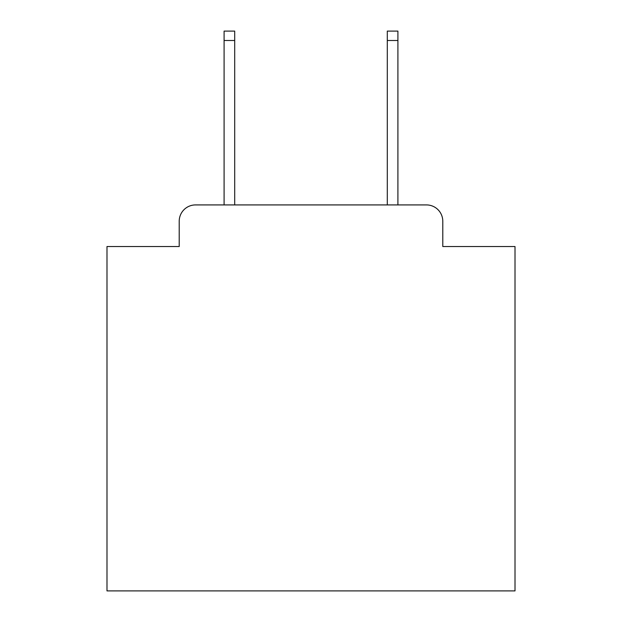 <?xml version="1.0" encoding="UTF-8"?>
<svg xmlns="http://www.w3.org/2000/svg" width="622" height="622" viewBox="0 0 622 622"><rect width="100%" height="100%" fill="white"/><g stroke="black" fill="none" stroke-linecap="round" stroke-linejoin="round"><path stroke-width="0.93" d="M179.214 221.238L179.214 246.53L179.214 221.238A16.32 16.32 0 0 1 195.533 204.918L224.091 204.918L224.091 31.1L234.704 31.1L234.704 204.918L387.296 204.918L387.296 31.1L397.909 31.1L397.909 204.918L426.467 204.918L195.533 204.918M442.786 246.53L442.786 221.238L442.786 246.53L515.008 246.53L515.008 590.9L106.992 590.9L106.992 246.53L179.214 246.53M442.786 221.238A16.32 16.32 0 0 0 426.467 204.918M224.091 40.484L234.704 40.484M397.909 40.484L387.296 40.484"/></g></svg>
